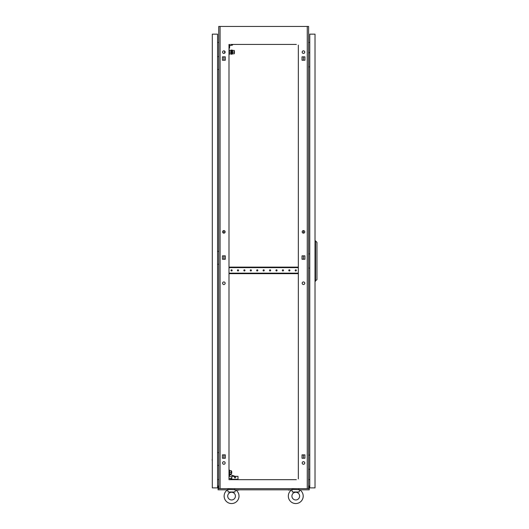 <?xml version="1.0" encoding="UTF-8"?>
<svg xmlns="http://www.w3.org/2000/svg" width="529" height="529" viewBox="0 0 529 529"><rect width="100%" height="100%" fill="white"/><g stroke="black" fill="none" stroke-linecap="round" stroke-linejoin="round"><path stroke-width="0.79" d="M291.995 489.907L291.909 489.424L299.612 489.735A7.446 7.446 0 0 1 295.764 503.548A7.446 7.446 0 0 1 291.909 489.735L292.345 491.996L299.183 491.996L299.533 489.9M227.801 489.907L227.715 489.424L235.418 489.735A7.446 7.446 0 0 1 231.57 503.548A7.446 7.446 0 0 1 227.715 489.735L228.151 491.996L234.988 491.996L235.339 489.9M225.301 456.871A0.575 0.575 0 0 1 225.301 456.249M225.301 257.861A0.575 0.575 0 0 1 225.301 257.246M225.301 58.858A0.575 0.575 0 0 1 225.301 58.236M302.026 456.249A0.575 0.575 0 0 1 302.026 456.871L302.026 456.249M302.026 257.246A0.575 0.575 0 0 1 302.026 257.861L302.026 257.246M302.026 58.236A0.575 0.575 0 0 1 302.026 58.858L302.026 58.236M304.75 283.233A1.283 1.283 0 0 0 303.467 281.95A1.283 1.283 0 0 0 302.185 283.233A1.283 1.283 0 0 0 303.467 284.516A1.283 1.283 0 0 0 304.75 283.233M225.149 283.233A1.283 1.283 0 0 0 223.866 281.95A1.283 1.283 0 0 0 222.583 283.233A1.283 1.283 0 0 0 223.866 284.516A1.283 1.283 0 0 0 225.149 283.233M225.149 462.981A1.283 1.283 0 0 0 223.866 461.691A1.283 1.283 0 0 0 222.583 462.981A1.283 1.283 0 0 0 223.866 464.264A1.283 1.283 0 0 0 225.149 462.981M304.75 462.981A1.283 1.283 0 0 0 303.467 461.691A1.283 1.283 0 0 0 302.185 462.981A1.283 1.283 0 0 0 303.467 464.264A1.283 1.283 0 0 0 304.75 462.981M225.149 52.126A1.283 1.283 0 0 0 223.866 50.844A1.283 1.283 0 0 0 222.583 52.126A1.283 1.283 0 0 0 223.866 53.409A1.283 1.283 0 0 0 225.149 52.126M225.149 231.874A1.283 1.283 0 0 0 223.866 230.591A1.283 1.283 0 0 0 222.583 231.874A1.283 1.283 0 0 0 223.866 233.157A1.283 1.283 0 0 0 225.149 231.874M304.75 231.874A1.283 1.283 0 0 0 303.467 230.591A1.283 1.283 0 0 0 302.185 231.874A1.283 1.283 0 0 0 303.467 233.157A1.283 1.283 0 0 0 304.75 231.874M304.75 52.126A1.283 1.283 0 0 0 303.467 50.844A1.283 1.283 0 0 0 302.185 52.126A1.283 1.283 0 0 0 303.467 53.409A1.283 1.283 0 0 0 304.75 52.126M223.866 458.253L223.866 454.867M302.978 454.867L302.026 454.867L302.026 458.253L304.902 458.253L303.467 458.253L303.467 454.867L304.902 454.867L302.026 455.046M223.866 259.25L223.866 255.857M223.866 233.157L223.866 230.591M223.866 60.24L223.866 56.854M296.339 44.423L230.538 44.423M295.189 44.423L294.739 44.423M290.368 44.423L289.918 44.423M288.768 44.423L288.318 44.423M283.954 44.423L283.504 44.423M282.347 44.423L281.897 44.423M277.533 44.423L277.084 44.423M275.926 44.423L275.477 44.423M271.113 44.423L270.663 44.423M269.506 44.423L269.056 44.423M264.692 44.423L264.242 44.423M263.085 44.423L262.635 44.423M258.271 44.423L257.821 44.423M256.671 44.423L256.221 44.423M251.85 44.423L251.407 44.423M250.25 44.423L249.8 44.423M245.436 44.423L244.987 44.423M243.829 44.423L243.38 44.423M239.015 44.423L238.566 44.423M237.409 44.423L236.959 44.423M232.595 44.423L232.145 44.423M295.189 479.671L294.739 479.671M290.368 479.671L289.918 479.671M288.768 479.671L288.318 479.671M283.954 479.671L283.504 479.671M282.347 479.671L281.897 479.671M277.533 479.671L277.084 479.671M275.926 479.671L275.477 479.671M271.113 479.671L270.663 479.671M269.506 479.671L269.056 479.671M264.692 479.671L264.242 479.671M263.085 479.671L262.635 479.671M258.271 479.671L257.821 479.671M256.671 479.671L256.221 479.671M251.85 479.671L251.407 479.671M250.25 479.671L249.8 479.671M245.436 479.671L244.987 479.671M243.829 479.671L243.38 479.671M239.015 479.671L238.566 479.671M237.409 479.671L236.959 479.671M232.595 479.671L232.145 479.671M228.997 44.423L228.997 479.671L296.339 479.671M230.988 479.671L230.538 479.671L230.538 478.514L231.828 478.514L231.828 476.331L237.99 476.331L237.99 479.287L230.538 479.287M302.026 259.071L302.978 259.25M303.467 259.25L304.902 259.25L304.902 255.857L303.467 255.857L303.467 259.25M302.978 255.857L302.026 256.036M304.902 458.253L304.902 454.867L304.902 458.253M302.026 60.061L302.978 60.24M304.902 56.854L303.467 56.854L303.467 60.24L304.902 60.24L304.902 56.854L302.026 56.854L302.026 60.24L304.902 60.24L304.902 56.854M224.527 259.25A1.349 1.349 0 0 1 224.838 259.071A1.349 1.349 0 0 0 224.527 259.25L224.356 259.25M307.27 488.657L307.27 26.45L308.605 26.45L308.605 488.657L218.728 488.657L218.728 26.45L220.064 26.45L220.064 488.657M298.33 478.91L298.33 45.13M222.425 259.25L225.301 259.25L225.301 255.857L222.425 255.857L222.425 259.25M302.026 259.25L304.902 259.25L304.902 255.857L302.026 255.857L302.026 259.25M222.425 458.253L225.301 458.253L225.301 454.867L222.425 454.867L222.425 458.253M222.425 60.24L225.301 60.24L225.301 56.854L222.425 56.854L222.425 60.24M307.27 26.45L220.064 26.45M309.756 42.386L308.605 42.485M309.756 479.618L308.605 479.512M217.571 42.386L218.728 42.485M217.571 479.618L218.728 479.512M298.33 478.401L298.33 476.398M298.33 475.24L298.33 474.301M298.33 470.916L298.33 469.977M298.33 468.82L298.33 467.881M298.33 464.495L298.33 463.556M298.33 462.399L298.33 461.467M298.33 458.074L298.33 457.135M298.33 455.978L298.33 455.046M298.33 451.654L298.33 450.715M298.33 449.564L298.33 448.625M298.33 445.233L298.33 444.3M298.33 443.143L298.33 442.204M298.33 438.812L298.33 437.88M298.33 436.723L298.33 435.784M298.33 432.398L298.33 431.459M298.33 430.302L298.33 429.363M298.33 425.977L298.33 425.038M298.33 423.881L298.33 422.949M298.33 419.557L298.33 418.618M298.33 417.467L298.33 416.528M298.33 413.136L298.33 412.197M298.33 411.046L298.33 410.107M298.33 406.715L298.33 405.783M298.33 404.625L298.33 403.687M298.33 400.301L298.33 399.362M298.33 398.205L298.33 397.266M298.33 393.88L298.33 392.941M298.33 391.784L298.33 390.852M298.33 387.459L298.33 386.52M298.33 385.363L298.33 384.431M298.33 381.039L298.33 380.1M298.33 378.949L298.33 378.01M298.33 374.618L298.33 373.686M298.33 372.528L298.33 371.589M298.33 368.197L298.33 367.265M298.33 366.108L298.33 365.169M298.33 361.783L298.33 360.844M298.33 359.687L298.33 358.748M298.33 355.362L298.33 354.423M298.33 353.266L298.33 352.334M298.33 348.942L298.33 348.003M298.33 346.852L298.33 345.913M298.33 342.521L298.33 341.582M298.33 340.431L298.33 339.492M298.33 336.1L298.33 335.168M298.33 334.011L298.33 333.072M298.33 329.686L298.33 328.747M298.33 327.59L298.33 326.651M298.33 323.265L298.33 322.326M298.33 321.169L298.33 320.237M298.33 316.845L298.33 315.906M298.33 314.748L298.33 313.816M298.33 310.424L298.33 309.485M298.33 308.334L298.33 307.395M298.33 304.003L298.33 303.071M298.33 301.914L298.33 300.975M298.33 297.582L298.33 296.65M298.33 295.493L298.33 294.554M298.33 291.168L298.33 290.229M298.33 289.072L298.33 288.133M298.33 284.747L298.33 283.808M298.33 282.651L298.33 281.719M298.33 278.327L298.33 277.388M298.33 276.237L298.33 275.298M298.33 265.485L298.33 264.553M298.33 263.396L298.33 262.457M298.33 259.071L298.33 258.132M298.33 256.975L298.33 256.036M298.33 252.65L298.33 251.711M298.33 250.554L298.33 249.622M298.33 246.23L298.33 245.291M298.33 244.133L298.33 243.201M298.33 239.809L298.33 238.87M298.33 237.719L298.33 236.78M298.33 233.388L298.33 232.456M298.33 231.299L298.33 230.36M298.33 226.967L298.33 226.035M298.33 224.878L298.33 223.939M298.33 220.553L298.33 219.614M298.33 218.457L298.33 217.518M298.33 214.133L298.33 213.194M298.33 212.036L298.33 211.104M298.33 207.712L298.33 206.773M298.33 205.622L298.33 204.683M298.33 201.291L298.33 200.352M298.33 199.202L298.33 198.263M298.33 194.87L298.33 193.938M298.33 192.781L298.33 191.842M298.33 188.456L298.33 187.517M298.33 186.36L298.33 185.421M298.33 182.036L298.33 181.097M298.33 179.939L298.33 179.007M298.33 175.615L298.33 174.676M298.33 173.519L298.33 172.586M298.33 169.194L298.33 168.255M298.33 167.104L298.33 166.166M298.33 162.773L298.33 161.841M298.33 160.684L298.33 159.745M298.33 156.353L298.33 155.42M298.33 154.263L298.33 153.324M298.33 149.938L298.33 148.999M298.33 147.842L298.33 146.903M298.33 143.518L298.33 142.579M298.33 141.422L298.33 140.489M298.33 137.097L298.33 136.158M298.33 135.007L298.33 134.068M298.33 130.676L298.33 129.737M298.33 128.587L298.33 127.648M298.33 124.255L298.33 123.323M298.33 122.166L298.33 121.227M298.33 117.841L298.33 116.902M298.33 115.745L298.33 114.806M298.33 111.421L298.33 110.482M298.33 109.324L298.33 108.392M298.33 105L298.33 104.061M298.33 102.904L298.33 101.971M298.33 98.579L298.33 97.64M298.33 96.49L298.33 95.551M298.33 92.158L298.33 91.226M298.33 90.069L298.33 89.13M298.33 85.738L298.33 84.805M298.33 83.648L298.33 82.709M298.33 79.324L298.33 78.385M298.33 77.227L298.33 76.288M298.33 72.903L298.33 71.964M298.33 70.807L298.33 69.874M298.33 66.482L298.33 65.543M298.33 64.393L298.33 63.454M298.33 60.061L298.33 59.122M298.33 57.972L298.33 57.033M298.33 53.641L298.33 52.708M298.33 51.551L298.33 50.612M298.33 47.226L298.33 46.288M228.997 478.401L228.997 476.398M228.997 475.24L228.997 474.301M228.997 470.916L228.997 469.977M228.997 468.82L228.997 467.881M228.997 464.495L228.997 463.556M228.997 462.399L228.997 461.467M228.997 458.074L228.997 457.135M228.997 455.978L228.997 455.046M228.997 451.654L228.997 450.715M228.997 449.564L228.997 448.625M228.997 445.233L228.997 444.3M228.997 443.143L228.997 442.204M228.997 438.812L228.997 437.88M228.997 436.723L228.997 435.784M228.997 432.398L228.997 431.459M228.997 430.302L228.997 429.363M228.997 425.977L228.997 425.038M228.997 423.881L228.997 422.949M228.997 419.557L228.997 418.618M228.997 417.467L228.997 416.528M228.997 413.136L228.997 412.197M228.997 411.046L228.997 410.107M228.997 406.715L228.997 405.783M228.997 404.625L228.997 403.687M228.997 400.301L228.997 399.362M228.997 398.205L228.997 397.266M228.997 393.88L228.997 392.941M228.997 391.784L228.997 390.852M228.997 387.459L228.997 386.52M228.997 385.363L228.997 384.431M228.997 381.039L228.997 380.1M228.997 378.949L228.997 378.01M228.997 374.618L228.997 373.686M228.997 372.528L228.997 371.589M228.997 368.197L228.997 367.265M228.997 366.108L228.997 365.169M228.997 361.783L228.997 360.844M228.997 359.687L228.997 358.748M228.997 355.362L228.997 354.423M228.997 353.266L228.997 352.334M228.997 348.942L228.997 348.003M228.997 346.852L228.997 345.913M228.997 342.521L228.997 341.582M228.997 340.431L228.997 339.492M228.997 336.1L228.997 335.168M228.997 334.011L228.997 333.072M228.997 329.686L228.997 328.747M228.997 327.59L228.997 326.651M228.997 323.265L228.997 322.326M228.997 321.169L228.997 320.237M228.997 316.845L228.997 315.906M228.997 314.748L228.997 313.816M228.997 310.424L228.997 309.485M228.997 308.334L228.997 307.395M228.997 304.003L228.997 303.071M228.997 301.914L228.997 300.975M228.997 297.582L228.997 296.65M228.997 295.493L228.997 294.554M228.997 291.168L228.997 290.229M228.997 289.072L228.997 288.133M228.997 284.747L228.997 283.808M228.997 282.651L228.997 281.719M228.997 278.327L228.997 277.388M228.997 276.237L228.997 275.298M228.997 265.485L228.997 264.553M228.997 263.396L228.997 262.457M228.997 259.071L228.997 258.132M228.997 256.975L228.997 256.036M228.997 252.65L228.997 251.711M228.997 250.554L228.997 249.622M228.997 246.23L228.997 245.291M228.997 244.133L228.997 243.201M228.997 239.809L228.997 238.87M228.997 237.719L228.997 236.78M228.997 233.388L228.997 232.456M228.997 231.299L228.997 230.36M228.997 226.967L228.997 226.035M228.997 224.878L228.997 223.939M228.997 220.553L228.997 219.614M228.997 218.457L228.997 217.518M228.997 214.133L228.997 213.194M228.997 212.036L228.997 211.104M228.997 207.712L228.997 206.773M228.997 205.622L228.997 204.683M228.997 201.291L228.997 200.352M228.997 199.202L228.997 198.263M228.997 194.87L228.997 193.938M228.997 192.781L228.997 191.842M228.997 188.456L228.997 187.517M228.997 186.36L228.997 185.421M228.997 182.036L228.997 181.097M228.997 179.939L228.997 179.007M228.997 175.615L228.997 174.676M228.997 173.519L228.997 172.586M228.997 169.194L228.997 168.255M228.997 167.104L228.997 166.166M228.997 162.773L228.997 161.841M228.997 160.684L228.997 159.745M228.997 156.353L228.997 155.42M228.997 154.263L228.997 153.324M228.997 149.938L228.997 148.999M228.997 147.842L228.997 146.903M228.997 143.518L228.997 142.579M228.997 141.422L228.997 140.489M228.997 137.097L228.997 136.158M228.997 135.007L228.997 134.068M228.997 130.676L228.997 129.737M228.997 128.587L228.997 127.648M228.997 124.255L228.997 123.323M228.997 122.166L228.997 121.227M228.997 117.841L228.997 116.902M228.997 115.745L228.997 114.806M228.997 111.421L228.997 110.482M228.997 109.324L228.997 108.392M228.997 105L228.997 104.061M228.997 102.904L228.997 101.971M228.997 98.579L228.997 97.64M228.997 96.49L228.997 95.551M228.997 92.158L228.997 91.226M228.997 90.069L228.997 89.13M228.997 85.738L228.997 84.805M228.997 83.648L228.997 82.709M228.997 79.324L228.997 78.385M228.997 77.227L228.997 76.288M228.997 72.903L228.997 71.964M228.997 70.807L228.997 69.874M228.997 66.482L228.997 65.543M228.997 64.393L228.997 63.454M228.997 60.061L228.997 59.122M228.997 57.972L228.997 57.033M224.838 259.071L225.301 259.071M224.356 454.867L225.301 455.046M224.356 255.857L225.301 256.036M225.301 60.061L224.356 60.24M303.467 233.157L303.467 230.591M227.721 496.103A3.848 3.848 0 0 1 231.57 492.254A3.848 3.848 0 0 1 235.418 496.103A3.848 3.848 0 0 1 231.57 499.951A3.848 3.848 0 0 1 227.721 496.103M239.009 496.103A7.446 7.446 0 0 1 231.57 503.548A7.446 7.446 0 0 1 224.124 496.103M234.578 489.424L234.651 488.657M228.277 489.424L228.488 488.657M291.915 496.103A3.848 3.848 0 0 1 295.764 492.254A3.848 3.848 0 0 1 299.612 496.103A3.848 3.848 0 0 1 295.764 499.951A3.848 3.848 0 0 1 291.915 496.103M303.21 496.103A7.446 7.446 0 0 1 295.764 503.548A7.446 7.446 0 0 1 288.318 496.103M298.779 489.424L298.845 488.657M292.471 489.424L292.682 488.657M309.683 52.768L309.756 50.718M308.605 52.768L309.756 52.768M309.756 66.892L308.605 66.892M309.683 455.145L309.756 453.095M308.605 455.145L309.756 455.145M309.756 469.269L308.605 469.269M309.683 253.96L309.756 251.903M308.605 253.96L309.756 253.96M309.756 268.084L308.605 268.084M309.756 487.883L315.019 487.883L315.019 34.154L309.756 34.154L309.756 487.883M315.535 281.177L315.535 240.86L316.95 242.401L316.95 279.636L315.019 281.177M315.535 240.86L315.019 240.86M288.523 490.066L290.884 489.814M238.81 490.066L237.164 490.066M308.605 488.525L309.247 488.525L309.247 489.814L299.745 489.814M291.783 489.814L235.55 489.814M227.589 489.814L218.087 489.814L218.087 488.525L218.728 488.525M308.857 488.465L308.857 485.959L309.247 485.959L309.247 488.465L308.605 488.465M218.728 488.465L218.087 488.525M218.47 488.465L218.47 485.959L218.087 485.959L218.087 488.465M212.308 457.459L212.308 460.541L212.05 459.82M212.308 34.154L212.308 487.883L217.571 487.883L217.571 34.154L212.308 34.154M212.308 61.503L212.308 64.584M212.308 256.267L212.308 259.349M218.728 452.579L217.571 452.579M217.571 465.421L218.728 465.421M218.728 56.623L217.571 56.623M217.571 69.458L218.728 69.458M218.728 251.387L217.571 251.387M217.571 264.229L218.728 264.229M224.633 51.101L224.633 53.158M234.393 477.231A0.641 0.641 0 0 1 235.035 476.589A0.641 0.641 0 0 1 235.676 477.231A0.641 0.641 0 0 1 235.035 477.872A0.641 0.641 0 0 1 234.393 477.231M228.997 478.514L230.538 478.514M235.18 476.331L229.93 474.573L229.361 476.279L231.828 477.105M229.579 472.351L229.579 474.017L231.259 474.017L231.259 472.351L229.579 472.351L229.579 470.684L231.259 470.684L231.259 472.351M229.513 474.652L229.202 470.05L229.626 474.017M231.259 471.326L231.695 471.326L231.695 473.376L231.259 473.376M228.997 49.819L229.335 49.819L229.335 54.441L228.997 54.441M229.335 53.799L231.001 53.799M229.335 52.126L231.001 52.126M229.335 50.46L231.001 50.46M234.42 51.101L234.42 53.158L234.287 51.101M232.542 50.46L234.287 50.46L232.542 50.46L232.542 52.126L234.287 52.126L232.542 52.126L232.542 53.793L234.287 53.793L232.542 53.799L232.542 50.229L232.132 50.229M234.287 50.46L234.287 53.793M232.542 53.799L232.132 54.031M232.132 54.183L232.132 50.076L231.722 50.076L231.722 54.183L232.132 54.183M231.411 54.183L231.411 50.076L231.001 50.076L231.001 54.183L231.411 54.183M228.997 48.146L229.593 48.146L229.593 44.423M229.593 45.706L232.575 45.071A6.93 6.93 0 0 0 232.059 44.423M238.566 270.392A0.575 0.575 0 0 0 237.99 269.816A0.575 0.575 0 0 0 237.409 270.392A0.575 0.575 0 0 0 237.99 270.967A0.575 0.575 0 0 0 238.566 270.392M232.145 270.392A0.575 0.575 0 0 0 231.57 269.816A0.575 0.575 0 0 0 230.988 270.392A0.575 0.575 0 0 0 231.57 270.967A0.575 0.575 0 0 0 232.145 270.392M244.987 270.392A0.575 0.575 0 0 0 244.405 269.816A0.575 0.575 0 0 0 243.829 270.392A0.575 0.575 0 0 0 244.405 270.967A0.575 0.575 0 0 0 244.987 270.392M251.407 270.392A0.575 0.575 0 0 0 250.825 269.816A0.575 0.575 0 0 0 250.25 270.392A0.575 0.575 0 0 0 250.825 270.967A0.575 0.575 0 0 0 251.407 270.392M257.821 270.392A0.575 0.575 0 0 0 257.246 269.816A0.575 0.575 0 0 0 256.671 270.392A0.575 0.575 0 0 0 257.246 270.967A0.575 0.575 0 0 0 257.821 270.392M264.242 270.392A0.575 0.575 0 0 0 263.667 269.816A0.575 0.575 0 0 0 263.085 270.392A0.575 0.575 0 0 0 263.667 270.967A0.575 0.575 0 0 0 264.242 270.392M270.663 270.392A0.575 0.575 0 0 0 270.088 269.816A0.575 0.575 0 0 0 269.506 270.392A0.575 0.575 0 0 0 270.088 270.967A0.575 0.575 0 0 0 270.663 270.392M277.084 270.392A0.575 0.575 0 0 0 276.502 269.816A0.575 0.575 0 0 0 275.926 270.392A0.575 0.575 0 0 0 276.502 270.967A0.575 0.575 0 0 0 277.084 270.392M283.504 270.392A0.575 0.575 0 0 0 282.922 269.816A0.575 0.575 0 0 0 282.347 270.392A0.575 0.575 0 0 0 282.922 270.967A0.575 0.575 0 0 0 283.504 270.392M289.918 270.392A0.575 0.575 0 0 0 289.343 269.816A0.575 0.575 0 0 0 288.768 270.392A0.575 0.575 0 0 0 289.343 270.967A0.575 0.575 0 0 0 289.918 270.392M296.339 270.392A0.575 0.575 0 0 0 295.764 269.816A0.575 0.575 0 0 0 295.189 270.392A0.575 0.575 0 0 0 295.764 270.967A0.575 0.575 0 0 0 296.339 270.392M228.997 273.665L229.064 273.156L298.27 273.156L298.33 273.665M298.33 267.119L298.27 267.634L229.064 267.634L228.997 267.119M229.064 267.119L298.27 267.119M229.064 273.665L298.27 273.665M229.626 470.684L229.513 470.05"/></g></svg>
